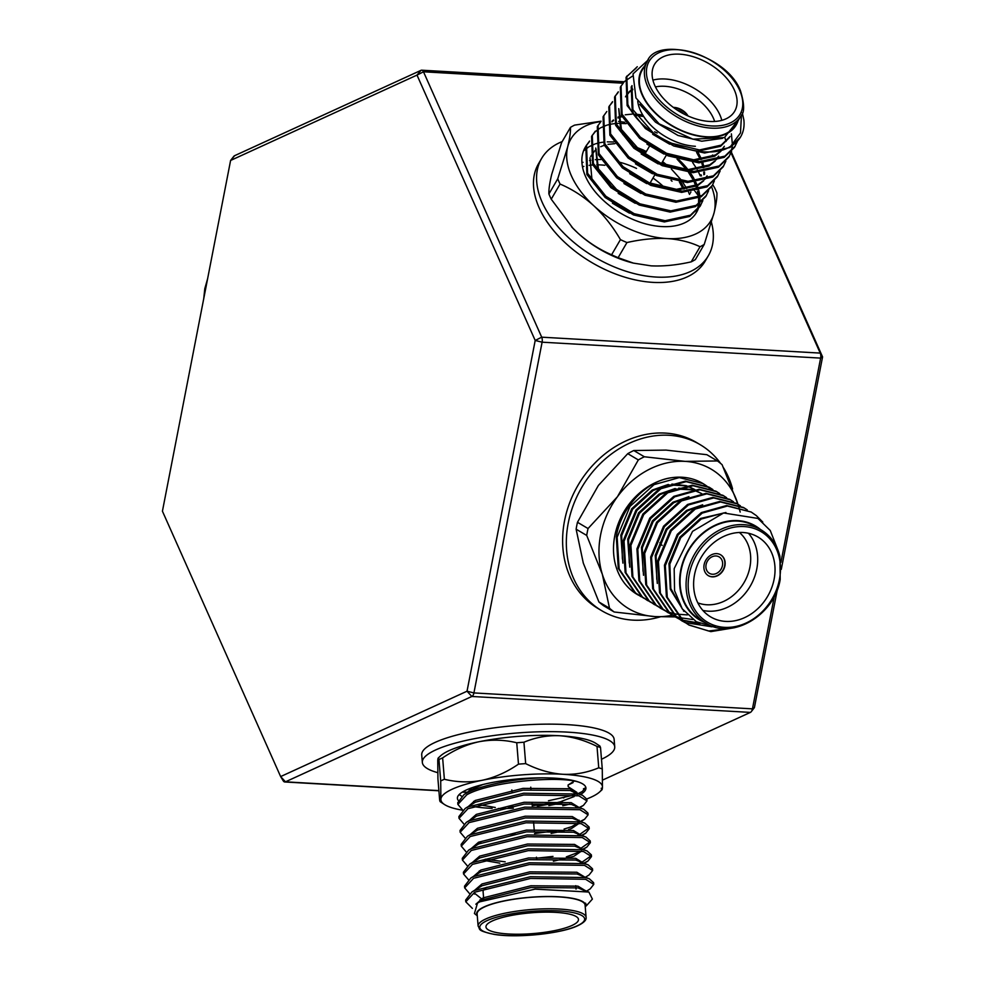 <?xml version="1.0" encoding="UTF-8"?>
<svg xmlns="http://www.w3.org/2000/svg" width="985" height="985" viewBox="0 0 985 985"><rect width="100%" height="100%" fill="white"/><g stroke="black" fill="none" stroke-linecap="round" stroke-linejoin="round"><path stroke-width="1.48" d="M688.022 115.971A12.115 7.338 30.3 0 0 673.321 107.39M687.456 115.713A12.115 7.338 30.3 0 0 673.826 107.759M644.436 66.315A54.667 33.096 30.3 0 0 642.085 94.819A54.667 33.096 30.3 0 0 692.874 134.81A54.667 33.096 30.3 0 0 737.999 120.921M648.438 59.703L633.023 73.875L635.941 97.934L659.174 123.864L692.923 139.193L724.431 137.58L739.267 118.754M551.231 199.192A91.568 55.419 -149.7 0 1 550.012 196.569A91.568 55.419 -149.7 0 1 548.904 193.959L557.744 178.827A91.568 55.419 30.3 0 0 558.852 181.425A91.568 55.419 30.3 0 0 560.071 184.047L551.231 199.192L572.864 228.138L577.875 233.051A81.041 49.053 -149.7 0 1 572.95 228.249A81.041 49.053 -149.7 0 1 571.485 226.698M702.859 200.595L700.052 206.382L689.709 216.441L664.383 221.945L633.49 214.927L605.159 197.493L586.875 174.53L585.816 146.297L589.559 141.052M701 174.702L701.505 175.946M700.766 205.151L690.423 215.21L665.109 220.714L634.205 213.696L605.886 196.261L587.602 173.298L586.531 145.066M708.609 190.745L705.789 196.532L695.459 206.591L670.132 212.095L639.24 205.077L610.909 187.643L592.625 164.68L591.566 136.447L595.309 131.202M706.516 195.301L696.173 205.36L670.859 210.864L639.954 203.846L611.636 186.411L593.352 163.448L592.28 135.216M712.697 184.663L714.605 187.79A91.568 55.419 30.3 0 1 716.932 193.011C717.129 197.529 716.193 204.067 714.125 212.649A81.041 49.053 30.3 0 0 711.552 186.682L701.209 196.741L675.882 202.245L644.99 195.227L616.659 177.792L598.375 154.842L597.316 126.597L601.059 121.352M712.5 155.002L712.992 156.258M714.359 180.895L712.266 185.451L701.923 195.51L676.609 201.014L645.704 193.996L617.386 176.561L599.089 153.611L598.03 125.366M720.109 171.045L717.289 176.832L706.959 186.891L681.632 192.395L650.74 185.377L622.409 167.942L604.125 144.992L603.066 116.759L606.809 111.502M718.016 175.601L707.673 185.66L682.346 191.164L651.454 184.146L623.136 166.711L604.839 143.761L603.78 115.528M725.859 161.195L723.039 166.982L712.709 177.054L687.382 182.545L656.49 175.527L628.159 158.093L609.875 135.142L608.816 106.909L612.547 101.652M724.812 137.407L726.093 141.434M723.766 165.751L713.423 175.823L688.096 181.314L657.204 174.296L628.886 156.861L610.589 133.911L609.53 105.678M731.387 133.862L732.434 144.844M732.335 145.989L731.338 151.185M731.129 151.887L729.146 156.517M731.609 151.345L728.789 157.132L718.459 167.204L693.132 172.695L662.228 165.677L633.909 148.243L615.625 125.292L614.566 97.059L618.297 91.814M729.516 155.901L719.173 165.972L693.846 171.464L662.954 164.446L634.623 147.011L616.339 124.061L615.28 95.828M737.359 141.495L734.539 147.282L724.209 157.354L698.882 162.845L667.978 155.827L639.659 138.405L621.375 115.442L620.316 87.209L624.047 81.964M735.253 146.051L724.923 156.123L699.596 161.614L668.704 154.608L640.373 137.174L622.089 114.211L621.03 85.978M586.186 145.694L589.35 141.754M591.936 135.844L595.1 131.904M595.642 131.399L600.013 128.161M600.727 127.755L606.464 125.304M607.4 125.021L609.321 124.529M609.493 124.479L611.537 124.073M612.165 123.962L614.862 123.605M616.081 123.507L618.038 123.384M619.072 123.359L626.189 123.642M654.619 131.793L657.167 133.024M692.578 162.402L696.924 169.112M697.491 170.122L698.193 171.439M698.771 172.609L700.273 175.933M609.186 106.294L612.35 102.366M614.935 96.444L618.1 92.516M624.564 81.435L632.358 76.19M740.498 137.075L729.947 147.504L704.632 153.007L673.728 145.989L645.409 128.555L627.125 105.592L626.066 77.359L637.295 66.721M626.435 76.744L636.064 68.211M741.483 114.826L740.486 132.926L730.71 146.248C703.967 164.052 641.986 137.728 627.839 104.361L626.78 76.128M647.207 61.575L642.171 70.194A54.163 32.788 30.3 0 0 642.528 94.843A54.163 32.788 30.3 0 0 689.463 133.455A54.163 32.788 30.3 0 0 735.733 124.799L740.757 116.193A54.163 32.788 -149.7 0 1 694.487 124.849A54.163 32.788 -149.7 0 1 647.551 86.237A54.163 32.788 -149.7 0 1 647.207 61.575C656.022 35.522 726.487 53.646 740.498 90.829C744.562 104.287 744.648 112.746 740.757 116.193M600.838 121.586A81.041 49.053 30.3 0 0 567.643 147.048A81.041 49.053 30.3 0 0 571.423 175.872A81.041 49.053 30.3 0 0 593.807 205.767C583.489 196.471 572.236 189.231 560.071 184.047M734.391 90.103A46.418 28.097 30.3 0 0 694.166 57.007A46.418 28.097 30.3 0 0 654.508 64.419A46.418 28.097 30.3 0 0 654.816 85.547A46.418 28.097 30.3 0 0 695.041 118.643A46.418 28.097 30.3 0 0 734.687 111.219A46.418 28.097 30.3 0 0 734.391 90.103M695.373 146.285A46.418 28.097 -149.7 0 1 643.303 115.898A46.418 28.097 -149.7 0 1 640.324 110.369A46.418 28.097 -149.7 0 1 637.751 101.258M652.907 80.117A46.418 28.097 -149.7 0 1 719.9 114.913A46.418 28.097 -149.7 0 1 721.808 120.342M714.654 121.463A41.259 24.97 30.3 0 0 713.411 118.212A41.259 24.97 30.3 0 0 655.444 86.902M683.898 113.989A9.542 5.775 30.3 0 0 677.089 110.012M711.453 222.388A96.518 58.423 -149.7 0 1 708.313 255.78L705.198 261.099A96.518 58.423 -149.7 0 1 653.006 282.375A96.518 58.423 -149.7 0 1 559.985 237.668A96.518 58.423 -149.7 0 1 538.5 163.793L541.602 158.474A96.518 58.423 -149.7 0 1 562.189 141.581M692.861 188.627A96.518 58.423 -149.7 0 1 694.277 190.339M695.028 191.287A96.518 58.423 -149.7 0 1 695.705 192.161M696.001 192.543A96.518 58.423 -149.7 0 1 696.543 193.257M696.678 193.429A96.518 58.423 -149.7 0 1 698.377 195.744M708.313 255.78A96.518 58.423 -149.7 0 1 656.108 277.056A96.518 58.423 -149.7 0 1 563.088 232.349A96.518 58.423 -149.7 0 1 541.602 158.474M585.238 906.791A54.667 12.288 175.4 0 0 548.608 896.498A54.667 12.288 175.4 0 0 484.251 906.84A54.667 12.288 175.4 0 0 477.257 915.558M585.25 906.988L585.558 903.146L586.567 905.572L592.391 899.083L588.882 892.053L535.114 889.123L479.683 901.854L477.503 903.097L474.425 913.514L477.282 915.804M586.567 905.572L585.669 906.323M586.801 798.958A81.041 18.21 175.4 0 0 599.73 791.854A81.041 18.21 175.4 0 0 602.451 787.175A81.041 18.21 175.4 0 0 562.903 774.284A81.041 18.21 175.4 0 0 482.121 780.292A81.041 18.21 175.4 0 0 452.201 789.207A81.041 18.21 175.4 0 0 440.886 799.18A81.041 18.21 175.4 0 0 444.407 804.474L440.295 801.753L439.667 800.251L437.931 778.864L437.759 760.629C437.943 757.551 438.35 757.206 438.965 759.57A91.568 20.574 -4.6 0 1 440.738 758.721A91.568 20.574 -4.6 0 1 442.634 757.884L444.37 779.27A91.568 20.574 175.4 0 0 442.474 780.108A91.568 20.574 175.4 0 0 440.701 780.957L438.965 759.57L438.177 758.081M576.902 806.653L575.72 807.084M462.778 810.138L457.89 804.4L457.754 802.664L464.058 794.538L466.644 793.06C481.074 785.131 516.312 778.372 543.449 777.83A64.468 14.492 175.4 0 0 457.409 798.392A64.468 14.492 175.4 0 0 458.173 800.325M457.89 804.4L466.791 794.796C489.804 781.511 561.191 775.195 579.759 782.484A64.468 14.492 175.4 0 0 543.449 777.83M579.082 820.16L578.355 820.456M463.91 824.051L459.022 818.326L458.887 816.577L465.191 808.451L467.776 806.974L523.638 793.221L578.712 794.058L582.591 795.338L586.838 799.192L586.974 800.928L583.428 805.385L579.402 807.441M459.022 818.326L467.924 808.71L523.774 794.957L578.848 795.806L586.974 800.928M579.168 834.48L577.986 834.911M465.043 837.964L460.155 832.239L460.02 830.49L466.311 822.364L468.909 820.887L524.771 807.134L579.845 807.971L583.711 809.251L587.959 813.105L588.107 814.841L584.561 819.298L579.906 821.625M480.988 842.828L478.378 842.323M460.155 832.239L469.045 822.623L524.906 808.87L579.98 809.719L588.107 814.841M466.164 851.877L461.288 846.152L461.14 844.404L467.444 836.277L470.042 834.8L525.891 821.047L580.965 821.884L584.844 823.164L589.092 827.018L589.239 828.754L585.693 833.212L581.655 835.28M552.991 856.408L536.517 858.218M461.288 846.152L470.177 836.536L526.039 822.795L581.113 823.632L589.239 828.754M581.433 862.318L580.239 862.737M467.296 865.79L462.421 860.065L462.273 858.329L468.577 850.19L471.175 848.713L527.024 834.96L582.098 835.809L585.976 837.078L590.224 840.931L590.36 842.667L586.826 847.125L582.788 849.193M462.421 860.065L471.31 850.461L527.172 836.708L582.246 837.545L590.36 842.667M468.429 879.703L463.541 873.978L463.406 872.242L469.71 864.104L472.295 862.626L528.157 848.873L583.231 849.723L587.109 850.991L591.357 854.845L591.492 856.581L587.946 861.038L583.292 863.365M463.541 873.978L472.443 864.374L528.292 850.621L583.366 851.459L591.492 856.581M469.562 893.617L464.674 887.891L464.538 886.155L470.83 878.017L473.428 876.539L529.29 862.798L584.364 863.636L588.23 864.904L592.49 868.758L592.625 870.494L589.079 874.951L585.484 877.204M483.623 898.123L482.896 897.975M464.674 887.891L473.576 878.288L529.425 864.534L584.499 865.372L592.625 870.494M588.993 827.892L580.214 834.073M590.126 841.818L581.347 847.986M591.259 855.731L582.258 861.986M472.381 908.379L465.806 901.804L465.659 900.068L471.963 891.93L474.561 890.465L530.41 876.712L585.484 877.549L589.362 878.817L593.61 882.671L593.758 884.407L590.212 888.876L586.617 891.117M465.806 901.804L474.696 892.201L530.558 878.448L585.632 879.285L593.758 884.407M586.087 917.294L585.102 905.129A54.163 12.177 175.4 0 0 544.927 896.645A54.163 12.177 175.4 0 0 484.682 906.865A54.163 12.177 175.4 0 0 477.122 913.895L478.119 926.072A54.163 12.177 -4.6 0 1 485.667 919.03A54.163 12.177 -4.6 0 1 545.912 908.81A54.163 12.177 -4.6 0 1 586.087 917.294C586.617 919.965 583.871 922.76 577.85 925.666C561.61 933.669 516.288 938.336 493.817 934.309C476.334 930.382 480.631 929.643 478.119 926.072M439.667 800.251C440.283 802.615 440.689 802.258 440.886 799.18L440.701 780.957M572.014 925.457A46.418 10.429 175.4 0 0 578.49 919.424A46.418 10.429 175.4 0 0 544.065 912.159A46.418 10.429 175.4 0 0 492.438 920.913A46.418 10.429 175.4 0 0 485.962 926.947A46.418 10.429 175.4 0 0 520.388 934.211A46.418 10.429 175.4 0 0 572.014 925.457M437.759 772.671A96.518 21.695 -4.6 0 1 422.343 762.439L421.728 754.929A96.518 21.695 -4.6 0 1 469.562 732.04A96.518 21.695 -4.6 0 1 567.04 724.628A96.518 21.695 -4.6 0 1 614.123 739.304L614.726 746.815A96.518 21.695 -4.6 0 1 601.478 759.263M422.343 762.439A96.518 21.695 -4.6 0 1 470.177 739.55A96.518 21.695 -4.6 0 1 567.655 732.138A96.518 21.695 -4.6 0 1 614.726 746.815M724.898 565.846A12.115 10.059 120.6 0 0 720.675 554.814A12.115 10.059 120.6 0 0 704.127 564.664A12.115 10.059 120.6 0 0 708.35 575.683A12.115 10.059 120.6 0 0 724.898 565.846M708.227 575.609A12.115 10.059 120.6 0 0 724.652 565.698A12.115 10.059 120.6 0 0 720.552 554.752M760.42 529.474A54.667 45.372 120.6 0 0 713.349 526.076A54.667 45.372 120.6 0 0 680.697 570.29A54.667 45.372 120.6 0 0 705.309 622.729M778.322 551.071L770.258 530.509L757.945 518.43L723.606 512.976L692.553 531.358L674.171 568.665L674.565 590.668L682.248 608.804L696.358 621.757L715.233 627.063M576.126 529.191A91.568 76.005 -59.4 0 1 576.742 525.731A91.568 76.005 -59.4 0 1 577.469 522.284L588.045 528.539A91.568 76.005 120.6 0 0 587.319 531.986A91.568 76.005 120.6 0 0 586.703 535.434L576.126 529.191L583.292 563.075L598.929 601.983L609.506 608.225A91.568 76.005 120.6 0 0 614.184 611.993L603.608 605.738A91.568 76.005 -59.4 0 1 598.929 601.983M643.956 598.289L634.672 592.428L618.272 568.333L616.29 536.702C620.735 507.952 646.086 480.889 671.401 477.75A64.468 53.51 120.6 0 0 616.388 529.216A64.468 53.51 120.6 0 0 637.258 594.484A64.468 53.51 120.6 0 0 638.637 595.26M640.878 596.627L635.534 592.933L619.122 568.85L617.152 537.219L629.981 506.425L654.028 484.645L679.281 477.59L703.044 483.586L705.974 485.494M650.839 602.352L641.555 596.491L625.143 572.408L623.173 540.765L636.002 509.984L660.048 488.203L685.301 481.148L709.052 487.144L712.857 489.557M647.761 600.69L642.417 597.009L626.004 572.913L624.034 541.282L636.864 510.501L660.91 488.72L686.163 481.653L709.914 487.649M657.721 606.415L648.438 600.554L632.025 576.471L630.043 544.84L642.885 514.047L666.931 492.266L692.172 485.211L715.935 491.207L719.739 493.62M654.643 604.753L649.287 601.072L632.887 576.976L630.905 545.345L643.734 514.564L667.781 492.783L693.034 485.716L716.797 491.712M687.333 614.899L676.375 614.135M675.858 614.037L672.275 613.212M671.782 613.064L668.372 611.968M667.892 611.784L664.641 610.417M664.186 610.195L661.083 608.558M660.664 608.311L655.308 604.63L638.908 580.534L636.926 548.904L649.755 518.122L673.802 496.341L699.054 489.274L722.818 495.27L726.622 497.684M664.592 610.491L656.17 605.135L639.77 581.039L637.788 549.408L650.617 518.627L674.663 496.846L699.916 489.779L723.679 495.787M668.396 612.879L662.191 608.693L645.778 584.597L643.808 552.967L656.638 522.185L680.684 500.405L705.937 493.337L729.7 499.346L733.493 501.759M692.787 619.503L679.515 617.644M679.022 617.496L675.636 616.364M675.156 616.179L671.93 614.775M671.475 614.554L663.053 609.198L646.64 585.102L644.67 553.471L657.5 522.69L681.546 500.909L706.799 493.842L730.55 499.851M698.882 623.062L682.125 620.094M681.645 619.922L678.394 618.543M677.939 618.334L674.848 616.696M678.357 618.617L669.074 612.756L652.661 588.661L650.691 557.03L663.521 526.249L687.567 504.468L712.82 497.4L736.571 503.409L740.375 505.822M700.003 623.579L682.507 620.427M682.039 620.242L678.8 618.839M675.279 616.955L669.935 613.261L653.523 589.178L651.541 557.547L664.37 526.753L688.429 504.973L713.669 497.917L737.433 503.914M711.995 626.805L685.277 622.606M684.821 622.397L681.731 620.759M685.228 622.68L675.944 616.819L659.544 592.724L657.561 561.093L670.391 530.312L694.437 508.531L719.69 501.463L743.453 507.472L747.258 509.885M682.162 621.018L676.806 617.324L660.406 593.241L658.423 561.61L671.253 530.817L695.299 509.036L720.552 501.981L744.315 507.977M706.393 485.79L709.163 487.981M709.545 488.314L710.887 489.545A64.468 53.51 120.6 0 0 709.52 488.301M709.138 487.969A64.468 53.51 120.6 0 0 706.331 485.753M705.913 485.457A64.468 53.51 120.6 0 0 702.847 483.475A64.468 53.51 120.6 0 0 671.401 477.75M716.366 491.466L719.284 493.411M723.249 495.529L726.167 497.474M730.131 499.604L733.037 501.537M737.002 503.667L739.92 505.6M734.527 627.716L710.825 631.619L689.032 625.081L682.827 620.882L666.414 596.799L664.444 565.168L677.274 534.375L701.32 512.594L726.573 505.539L751.198 512.052M689.032 625.081L683.688 621.4L667.276 597.304L665.306 565.673L678.136 534.892L702.182 513.111L727.435 506.044L751.198 512.04L756.295 515.586L762.784 522.075M761.134 529.893L755.126 526.335A54.163 44.953 120.6 0 0 681.14 570.315A54.163 44.953 120.6 0 0 700.003 619.602L706.023 623.148A54.163 44.953 -59.4 0 1 687.148 573.873A54.163 44.953 -59.4 0 1 761.134 529.893C770.664 535.668 776.919 544.471 779.911 556.34L780.206 579.402C774.505 615.662 731.51 640.299 706.023 623.148M644.35 456.769A91.568 76.005 120.6 0 0 638.329 459.921L627.753 453.666A91.568 76.005 -59.4 0 1 633.774 450.527L644.35 456.769L685.129 461.374L717.437 460.955A91.568 76.005 120.6 0 1 722.116 464.711L737.937 504.221A81.041 67.263 120.6 0 0 737.753 503.618A81.041 67.263 120.6 0 0 685.129 461.374A81.041 67.263 120.6 0 0 617.435 496.736A81.041 67.263 120.6 0 0 600.579 535.003A81.041 67.263 120.6 0 0 602.352 574.341L586.703 535.434M774.111 579.242A46.418 38.526 120.6 0 0 757.945 536.997A46.418 38.526 120.6 0 0 694.536 574.686A46.418 38.526 120.6 0 0 710.702 616.918A46.418 38.526 120.6 0 0 774.111 579.242M748.452 533.267A46.418 38.526 -59.4 0 1 756.775 568.998A46.418 38.526 -59.4 0 1 702.859 610.417M697.799 602.845A41.259 34.241 120.6 0 0 749.88 567.274A41.259 34.241 120.6 0 0 739.378 532.479M722.448 565.575A9.542 7.917 120.6 0 0 719.124 556.894A9.542 7.917 120.6 0 0 706.085 564.639A9.542 7.917 120.6 0 0 709.409 573.319A9.542 7.917 120.6 0 0 722.448 565.575M660.295 616.832A96.518 80.105 -59.4 0 1 633.023 620.131A96.518 80.105 -59.4 0 1 601.884 610.798L598.178 608.607A96.518 80.105 -59.4 0 1 569.847 502.301A96.518 80.105 -59.4 0 1 665.244 433.092A96.518 80.105 -59.4 0 1 696.383 442.425L700.101 444.629A96.518 80.105 -59.4 0 1 720.614 463.418M601.884 610.798A96.518 80.105 -59.4 0 1 573.565 504.492A96.518 80.105 -59.4 0 1 668.963 435.284A96.518 80.105 -59.4 0 1 700.101 444.629M723.606 467.912A96.518 80.105 -59.4 0 1 732.581 488.917M659.901 542.649A9.542 7.917 120.6 0 0 662.154 545.37M682.814 609.604L670.292 589.227L668.975 563.592L679.872 537.194L700.372 518.516L725.92 512.508M657.291 583.428L655.222 555.454L666.119 529.068L686.607 510.378L702.687 504.8M643.525 575.289L641.469 547.328L652.365 520.93L672.854 502.252L688.934 496.662M629.772 567.163L627.704 539.189L638.6 512.803L659.1 494.113L675.168 488.535M678.751 488.129L693.305 489.754M694.634 490.198L701.751 493.633L694.166 490.259M622.889 563.1L620.833 535.126L631.717 508.74L652.218 490.05L668.298 484.472M671.868 484.066L686.434 485.691M687.752 486.134L694.868 489.57L687.296 486.196M637.073 594.226L635.67 593.499M682.112 608.607L670.81 588.562L669.837 564.097L680.733 537.699L701.234 519.021L723.889 512.914M684.181 611.402L683.455 610.971M656.773 579.352L656.084 555.959L666.98 529.573L687.468 510.895L699.165 506.216M643.02 571.214L642.318 547.832L653.215 521.447L673.715 502.756L685.4 498.09M629.255 563.088L628.565 539.706L639.462 513.308L659.95 494.63L671.647 489.951M676.03 489.04L692.726 489.84M622.385 559.024L621.683 535.643L632.579 509.245L653.08 490.567L664.764 485.888M669.147 484.977L685.843 485.777M730.636 628.282L708.671 631.016L688.601 624.822M702.613 483.339L705.531 485.273M717.437 460.955L706.861 454.701L666.082 450.108L633.774 450.527M627.753 453.666L598.375 485.47L577.469 522.284M738.184 504.997L738.442 505.834M738.824 507.152L740.191 512.065M588.045 528.539L617.435 496.736L638.329 459.921M675.193 616.905L654.963 616.585A81.041 67.263 120.6 0 0 672.423 615.194M609.506 608.225L602.352 574.341A81.041 67.263 120.6 0 0 654.963 616.585L614.184 611.993M731.338 152.084L822.573 356.902L781.277 569.367M777.399 589.325L754.399 707.636L752.454 708.855L774.345 596.208M234.615 155.692L230.601 160.456L233.691 156.48A5.159 2.647 93.3 0 1 234.615 155.692L421.014 70.329A5.159 2.647 93.3 0 1 421.703 70.194A5.159 2.647 93.3 0 1 423.488 71.794L541.701 337.178A5.159 2.647 93.3 0 1 542.107 342.189L473.92 692.923A5.159 2.647 93.3 0 1 471.852 696.469L285.465 781.831A5.159 2.647 93.3 0 1 284.763 781.979A5.159 2.647 93.3 0 1 283.249 780.871L280.639 776.574L467.025 691.211L535.2 340.465L417 75.094L230.601 160.456L162.426 511.19L280.639 776.574L285.465 781.831L438.891 790.61M780.945 562.275L820.628 358.109A5.159 2.647 -86.7 0 0 820.222 353.098L731.03 152.86M574.169 793.097L575.449 792.519M583.44 788.85L585.779 787.778M602.524 780.108L750.385 712.401A5.159 2.647 -86.7 0 0 751.309 711.601A5.159 2.647 -86.7 0 0 752.454 708.855L473.92 692.923L467.025 691.211L471.852 696.469L750.385 712.401M438.165 758.081L440.467 755.951A81.041 18.21 -4.6 0 1 478.993 741.742A81.041 18.21 -4.6 0 1 559.775 735.746A81.041 18.21 -4.6 0 1 595.79 743.33L599.902 746.051L600.53 747.553L602.266 768.94L602.451 787.175C602.254 790.253 601.847 790.61 601.232 788.246M585.558 903.146L586.038 904.427M475.853 904.218L483.106 897.877L530.866 885.774L577.961 886.155L584.905 890.378M481.505 898.776L474.536 893.223M474.782 890.169L481.973 883.964L529.733 871.86L576.841 872.242L583.773 876.465M473.65 876.256L480.84 870.038L528.613 857.947L575.708 858.329L582.64 862.552M481.222 871.663L479.252 870.937M472.529 862.343L479.707 856.125L527.48 844.022L574.575 844.416L581.519 848.639M578.663 852.222L566.338 856.876M505.182 861.838L485.273 859.191M471.396 848.43L478.575 842.212L526.347 830.109L573.442 830.503L580.387 834.726M470.264 834.517L477.454 828.299L525.214 816.196L572.31 816.577L579.254 820.813M578.244 822.967L571.46 826.747L564.073 829.05M558.039 830.417L534.523 833.556M515.438 834.369L510.008 834.307M469.045 820.813L476.321 814.386L524.082 802.283L571.189 802.664L578.121 806.9M467.912 806.9L475.189 800.473L522.961 788.369L570.056 788.751L577.001 792.999M574.144 796.57L561.819 801.211M555.774 802.59L532.257 805.73M513.173 806.543L507.743 806.481M475.57 802.086L473.6 801.371M466.779 792.987L471.877 787.828M573.011 782.656L568.074 785.008L574.243 781.117M585.841 787.446L582.307 791.472L578.269 793.528M574.735 794.907L548.473 800.756M461.645 796.212L459.207 794.563M477.503 903.097L483.241 899.613L531.013 887.51L578.109 887.891L584.191 890.551M481.653 900.512L479.966 899.773M474.511 894.097L474.832 892.127M471.963 891.93L482.108 885.7L529.881 873.596L576.976 873.978L589.362 878.817M470.83 878.017L480.975 871.787L528.748 859.683L575.843 860.065L588.23 864.904M469.71 864.104L479.855 857.873L527.615 845.77L574.711 846.152L587.109 850.991M581.593 851.028L573.861 856.322L553.385 861.222M499.814 863.155L482.404 860.151M468.577 850.19L478.722 843.96L526.482 831.857L573.59 832.239L585.976 837.078M467.444 836.277L477.59 830.035L525.362 817.944L572.457 818.326L584.844 823.164M579.34 823.201L571.596 828.483L568.542 829.555M564.22 830.786L551.132 833.396M471.187 819.766L476.457 816.122L524.229 804.019L571.325 804.413L583.711 809.251M465.191 808.451L475.336 802.209L523.097 790.105L570.192 790.499L576.656 793.578M561.955 802.96L548.867 805.57M495.295 807.491L477.885 804.499M464.058 794.538L474.204 788.295L482.687 784.626M576.828 792.334L568.21 786.744L568.074 785.008M472.898 806.407A64.468 14.492 175.4 0 0 492.143 808.365M498.287 808.513A64.468 14.492 175.4 0 0 513.32 808.229M537.33 806.062A64.468 14.492 175.4 0 0 562.423 801.273M580.522 794.476A64.468 14.492 175.4 0 0 585.927 787.963A64.468 14.492 175.4 0 0 579.759 782.484M483.721 899.367L483.106 891.881A46.418 10.429 -4.6 0 1 484.164 889.381A46.418 10.429 -4.6 0 1 486.972 887.202M602.266 768.94A91.568 20.574 175.4 0 0 598.745 767.795L597.009 746.408A91.568 20.574 -4.6 0 1 600.53 747.553M597.009 746.408C584.585 740.191 572.162 736.645 559.775 735.746C547.426 735.229 535.471 737.383 523.934 742.234L525.67 763.621C538.155 769.864 550.566 773.41 562.903 774.284C575.289 774.813 587.232 772.646 598.745 767.795M525.67 763.621A91.568 20.574 175.4 0 0 518.479 764.151L516.743 742.764C504.148 739.723 491.564 739.378 478.993 741.742C466.459 744.5 454.344 749.88 442.634 757.884M516.743 742.764A91.568 20.574 -4.6 0 1 523.934 742.234M562.767 805.742A81.041 18.21 175.4 0 0 569.983 804.092M444.37 779.27C456.978 782.324 469.562 782.669 482.121 780.292C494.679 777.547 506.807 772.166 518.479 764.151M444.407 804.474A81.041 18.21 175.4 0 0 462.679 810.212M633.367 263.118L632.136 262.798A81.041 49.053 -149.7 0 1 577.875 233.051C588.168 242.322 599.409 249.562 611.599 254.77L620.439 239.626A91.568 55.419 30.3 0 0 626.952 242.544L618.124 257.688L633.367 263.106L651.11 265.851C663.558 266.418 676.929 265.1 691.199 261.862L700.039 246.73C690.362 242.125 679.367 239.404 667.042 238.567A81.041 49.053 30.3 0 0 714.125 212.649L704.226 244.415L695.385 259.56A91.568 55.419 -149.7 0 1 691.199 261.862M671.056 180.317A81.041 49.053 -149.7 0 1 672.041 181.215M722.485 138.356L701.739 141.212L677.988 135.45L655.493 122.152L639.696 104.361M729.38 137.666L720.491 146.359L697.651 151.148M669.714 144.216L652.686 134.28M634.402 114.95L632.222 110.973L631.225 86.975L632.013 85.633M631.594 86.372L632.025 85.732M723.63 147.516L722.067 149.855M720.958 151.197L714.741 156.209L691.901 160.998M663.964 154.066L646.936 144.118M625.475 96.825L629.132 92.356M629.711 91.864L632.826 89.697M715.923 159.804L718.594 156.135L716.317 159.705M715.208 161.035L708.991 166.059L686.151 170.848M658.226 163.904L641.186 153.968M622.902 134.649L620.722 130.673L618.728 108.645M652.476 173.754L635.436 163.818M706.38 177.066L704.817 179.393M703.709 180.735L697.491 185.759L674.651 190.548M646.726 183.604L629.686 173.668M611.894 121.894L613.63 120.502M618.014 118.028L621.954 116.636M636.236 115.479L643.697 116.513M696.58 152.33L700.433 159.545M701.751 162.87L703.118 167.696M703.758 172.092L703.856 174.739M640.976 193.454L623.936 183.518M635.226 203.304L618.186 193.368M599.902 174.05L597.735 170.06L595.74 148.033M629.477 213.154L612.436 203.218M594.152 183.9L591.985 179.91L589.99 157.883M590.655 156.492L594.817 150.717M637.406 149.166L645.692 152.687M661.858 162.845L664.358 164.901M679.33 181.88L683.184 189.083M677.064 159.114L686.483 169.605M688.54 172.424L692.455 178.741M692.984 179.726L693.748 181.228M694.29 182.373L695.755 185.796M696.026 186.547L697.084 189.76M697.515 191.324L698.55 197.222M698.624 198.096L698.562 203.846M698.476 204.621L697.343 209.756M697.121 210.445L695.767 213.61M584.327 150.373L588.538 147.048M589.227 146.63L594.78 144.069M595.679 143.773L598.708 142.948M599.102 142.862L600.185 142.64M600.751 142.542L602.894 142.209M607.252 141.852L613.754 141.975M634.291 146.371L643.845 150.262M662.597 161.565L668.359 166.268M671.314 168.964L680.733 179.442M682.79 182.274L686.705 188.591M688.54 192.21L689.5 194.39L690.916 191.976M730.094 136.435L721.205 145.127L699.473 149.954L670.44 142.985M653.4 133.049L632.936 109.741L631.939 85.744M724.344 146.285L721.673 149.966M720.318 151.358L715.455 154.977L693.723 159.804L664.69 152.835M626.189 95.594L629.304 91.63M629.858 91.125L632.653 89.007M714.568 161.208L709.705 164.827L687.973 169.654L658.94 162.673M641.9 152.737L621.449 129.441L618.851 109.015M707.107 175.835L704.423 179.504M703.068 180.908L698.205 184.527L676.473 189.342L647.441 182.373M612.067 121.18L613.446 119.961M617.927 117.153L621.523 115.737M625.229 114.802L632.148 114.1M635.374 114.149L642.737 114.974M698.168 152.54L701.615 159.41M702.871 162.833L704.016 167.401M704.546 171.969L704.546 174.32M618.9 192.137L598.449 168.829L595.851 148.415M595.359 150.213L596.196 149.498M600.69 146.703L604.273 145.287M607.991 144.352L614.911 143.65M634.722 146.79L646.406 151.456M662.573 161.614L667.805 166.083M680.918 182.077L684.366 188.948M740.289 137.432L740.695 136.73A64.468 39.018 -149.7 0 0 743.835 119.739L742.308 112.906M585.521 146.814A64.468 39.018 30.3 0 0 585.213 147.344A64.468 39.018 30.3 0 0 621.203 213.536A64.468 39.018 30.3 0 0 696.555 212.354A64.468 39.018 30.3 0 0 698.057 209.312M698.316 208.648A64.468 39.018 30.3 0 0 699.584 203.747M699.695 203.008A64.468 39.018 30.3 0 0 699.879 197.468M699.83 196.631A64.468 39.018 30.3 0 0 698.747 190.364M698.488 189.403A64.468 39.018 30.3 0 0 698.254 188.615M697.909 187.544A64.468 39.018 30.3 0 0 697.318 185.857M697.048 185.155A64.468 39.018 30.3 0 0 695.792 182.225M695.262 181.117A64.468 39.018 30.3 0 0 694.388 179.405M693.871 178.457A64.468 39.018 30.3 0 0 690.153 172.56M687.998 169.654A64.468 39.018 30.3 0 0 678.763 159.619M601.096 121.204L574.649 125.107A91.568 55.419 30.3 0 0 570.45 127.41L561.622 142.554L551.723 174.333C549.642 182.902 548.707 189.44 548.904 193.959M618.124 257.688A91.568 55.419 -149.7 0 1 611.599 254.77M618.58 121.426L624.835 122.251M557.744 178.827L567.643 147.048C569.724 138.454 570.66 131.916 570.45 127.41M700.039 246.73A91.568 55.419 30.3 0 0 704.226 244.415M620.439 239.626C612.83 226.599 603.953 215.309 593.807 205.767A81.041 49.053 30.3 0 0 667.042 238.567C654.656 237.976 641.284 239.306 626.952 242.544M740.695 136.73A64.468 39.018 -149.7 0 1 730.71 146.248M563.297 797.899A5.159 2.647 -86.7 0 0 563.986 797.764M581.926 162.759A65.564 39.683 -149.7 0 1 583.046 162.316M589.523 160.493A65.564 39.683 -149.7 0 1 590.766 160.272M595.346 159.693A65.564 39.683 -149.7 0 1 600.899 159.521M603.177 159.595A65.564 39.683 -149.7 0 1 603.793 159.619M582.455 166.797A65.564 39.683 -149.7 0 1 583.871 166.403M589.141 165.357A65.564 39.683 -149.7 0 1 592.773 164.975M596.762 164.827A65.564 39.683 -149.7 0 1 600.69 164.938A65.564 39.683 -149.7 0 1 604.839 165.295M618.814 162.008A65.564 39.683 -149.7 0 1 636.507 168.41M652.993 178.026A65.564 39.683 -149.7 0 1 665.06 188.061M630.191 172.276A65.564 39.683 -149.7 0 1 633.404 173.729M649.497 85.239A52.611 31.852 30.3 0 0 711.589 125.945A52.611 31.852 30.3 0 0 739.698 90.398A52.611 31.852 30.3 0 0 677.618 49.693A52.611 31.852 30.3 0 0 649.497 85.239M207.293 280.393A54.163 44.953 120.6 0 0 204.991 288.913A54.163 44.953 120.6 0 0 203.957 297.519M487.119 920.606A52.611 11.82 175.4 0 0 505.44 935.454A52.611 11.82 175.4 0 0 577.321 925.765A52.611 11.82 175.4 0 0 559 910.928A52.611 11.82 175.4 0 0 487.119 920.606M689.217 574.378A52.611 43.672 120.6 0 0 724.529 627.346A52.611 43.672 120.6 0 0 779.43 579.537A52.611 43.672 120.6 0 0 744.118 526.569A52.611 43.672 120.6 0 0 689.217 574.378M622.951 83.196L423.488 71.794L417 75.094L421.014 70.329M541.701 337.178L820.222 353.098L822.573 356.902L820.628 358.109L542.107 342.189L535.2 340.465L541.701 337.178M462.667 791.965L467.715 792.248M282.99 780.366L280.639 776.574M711.539 186.682L712.266 185.451M644.572 154.596L649.607 145.977M203.723 298.726L204.794 288.691L207.601 278.767M575.745 885.663L576.028 889.11M530.755 787.163L530.927 789.354M532.06 803.267L532.319 806.432M533.587 822.081L534.313 831.094M536.431 857.184L536.579 858.92M660.652 608.311L661.514 608.816M511.831 789.896L511.966 791.632M583.97 863.537L587.946 861.038M583.231 849.378L586.826 847.125M582.098 835.452L585.693 833.212M576.41 824.396L578.577 823.041M580.571 821.786L584.561 819.298M579.833 807.626L583.428 805.385M578.318 793.959L582.307 791.472M577.136 794.723L576.988 792.987M466.311 822.364L474.462 817.279M582.591 795.338L573.713 791.632M581.63 889.024L588.882 892.065M485.753 887.608L484.164 889.381M599.73 791.854L602.032 789.736M649.854 183.419L654.853 174.838M661.354 163.719L666.353 155.137M645.323 119.074L643.303 115.898M467.875 792.445L462.396 792.125M438.904 790.783L284.763 781.979M624.108 81.767L421.703 70.194M754.399 707.636L751.309 711.601"/></g></svg>
